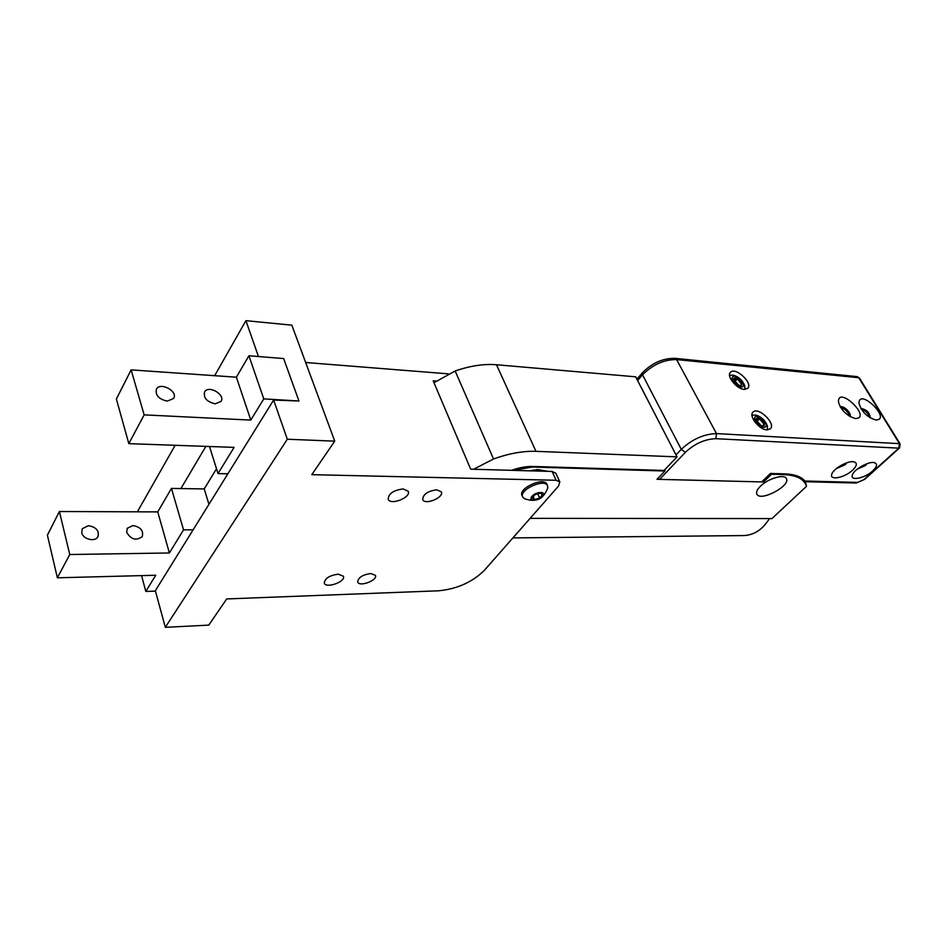 <?xml version="1.0" encoding="UTF-8"?>
<svg xmlns="http://www.w3.org/2000/svg" width="948" height="948" viewBox="0 0 948 948"><rect width="100%" height="100%" fill="white"/><g stroke="black" fill="none" stroke-linecap="round" stroke-linejoin="round"><path stroke-width="1.42" d="M436.104 381.037L433.189 380.823L470.67 469.177L552.103 471.452L555.848 473.253M165.331 627.327L287.315 439.232L273.628 400.044L155.342 590.734L165.331 627.327L208.773 625.123L226.702 598.935L438.533 590.805C457.043 589.016 472.317 582.191 484.369 570.329L558.526 486.087L559.818 481.88L556.144 480.269L552.103 471.452M180.914 488.564L205.858 446.378M214.675 375.692L245.911 320.673L258.437 356.531M137.377 511.813L175.155 445.287M273.628 400.044L298.952 401.004L263.781 398.895L248.909 355.761L236.384 377.197L131.132 369.874L116.367 399.025L128.821 443.652L234.085 447.373L218.016 473.585L209.52 446.508M287.315 439.232L334.739 441.152L311.785 474.664L556.144 480.269M245.911 320.673L291.854 325.164L334.739 441.152M305.659 362.503L448.238 373.844M370.668 573.504L375.42 575.329C377.956 580.271 359.387 587.274 357.68 582.013C358.071 577.664 362.409 574.832 370.668 573.504M436.708 489.796L441.306 491.834C444.387 497.427 424.905 505.509 422.713 499.549C422.998 494.346 427.666 491.1 436.708 489.796M338.081 574.156L343.377 576.206C346.056 581.586 326.076 588.85 324.287 583.139C324.69 578.517 329.288 575.519 338.081 574.156M403.066 488.931L408.209 491.242C411.479 497.356 390.505 505.746 388.182 499.241C388.467 493.707 393.432 490.27 403.066 488.931M155.448 591.114L145.814 591.434L155.733 575.246L57.366 577.806L47.4 535.182L59.392 511.517L157.747 511.896L171.446 488.421L204.223 488.919L216.499 468.762M801.368 477.97L805.456 482.176L806.475 486.336L771.956 518.58L530.122 518.355M664.939 469.58L664.892 471.026L532.527 467.032L512.856 470.35M806.475 486.336C804.271 479.107 796.77 475.209 783.972 474.628L771.506 474.249L763.519 481.963L762.453 481.181M664.892 471.026L657.011 479.309L763.519 481.963M760.45 486.194C767.916 478.621 784.138 473.787 786.307 478.432C791.39 485.447 760.64 501.978 756.954 494.264C755.923 492.237 757.085 489.547 760.45 486.194M529.553 470.824L538.085 469.58L547.802 471.334M769.432 518.568C762.583 529.6 753.909 535.264 743.445 535.573L512.904 537.907M771.234 473.467L771.506 474.249M473.644 469.26L493.517 458.974C508.993 453.452 523.142 450.904 535.964 451.331L677.026 456.853L664.11 470.457L533.013 466.452C526.484 466.298 519.314 467.589 511.493 470.315M433.983 382.696L455.159 371C470.101 365.821 483.871 363.736 496.479 364.743L635.681 376.818L677.026 456.853M536.675 469.592L536.592 471.014M537.563 469.58L537.149 471.038M542.683 496.42C547.221 491.313 536.426 491.135 532.018 496.278C527.55 501.385 538.31 501.492 542.683 496.42M542.517 494.773L539.673 498.02L534.53 499.596L532.195 497.925L535.039 494.655L540.206 493.079L542.517 494.773M547.743 488.137L547.541 485.66C544.484 478.076 518.438 490.045 522.715 497.06L524.303 498.601C535.727 502.843 543.571 499.252 547.814 487.805M546.984 484.428L546.878 484.191C543.808 476.595 517.786 488.552 522.064 495.579L522.609 496.811M538.12 493.718L537.137 494.015M533.25 496.716L534.53 499.596M537.871 494.003L539.673 498.02M533.807 470.943L532.918 470.018M804.947 481.015L857.762 482.414L856.186 483.018L805.563 481.714L804.947 481.015C801.167 476.631 794.436 474.249 784.754 473.882L770.44 473.443L761.682 481.916L659.595 479.368L657.616 478.669M872.776 470.86C877.338 466.38 877.765 463.631 874.056 462.588C868.25 461.344 853.875 469.533 852.406 474.877C849.692 481.371 864.884 478.325 872.776 470.86M852.619 470.161C857.17 465.622 857.525 462.825 853.698 461.771C847.785 460.503 833.41 468.62 831.858 474.071C828.979 480.837 844.656 477.828 852.619 470.161M869.624 417.487C868.321 413.352 865.56 410.603 861.341 409.24M849.361 416.16C848.081 411.764 845.201 408.92 840.71 407.628M875.988 419.952C892.115 419.739 858.805 387.187 859.006 403.327C861.495 411.586 867.017 417.12 875.549 419.905L875.988 419.952M855.606 418.506C872.338 418.222 838.079 385.054 838.435 401.857C840.983 410.164 846.552 415.698 855.132 418.459L855.606 418.506M766.991 429.859L770.321 428.863C776.365 423.756 758.21 406.23 753.02 412.131C748.327 415.911 759.277 429.835 766.991 429.859M744.227 389.367L747.711 388.36C753.459 383.312 735.352 366.473 730.458 372.303C726.085 375.965 736.667 389.13 744.227 389.367M641.464 387.886L671.942 447.018M850.024 416.563C852.027 413.529 843.447 405.069 840.319 406.976M870.371 417.938C869.612 412.522 866.448 409.37 860.891 408.505M856.945 469.355L865.512 465.468L867.017 463.702M836.302 468.62L845.237 464.698L846.801 462.778M741.111 385.481C741.644 383.028 739.369 381.771 737.414 378.904L735.15 381.321L738.67 385.196M736.952 379.307L734.439 379.567L734.345 381.44M734.996 382.399L737.034 384.331M734.605 381.843L735.921 382.554M738.599 385.22L740.672 385.587M737.354 378.88L733.87 378.418M741.372 385.338L741.597 384.378L737.414 378.904M742 383.952C740.234 379.425 737.591 377.494 734.06 378.157C731.572 380.349 739.452 387.696 741.585 385.161L742 383.952M743.528 384.805C743.445 379.271 731.975 372.908 732.117 378.501C732.152 384.059 743.753 390.446 743.528 384.805M729.545 375.207L733.385 375.195C738.883 376.901 742.663 380.409 744.725 385.741L744.927 389.391M744.488 385.125L744.725 385.741M763.91 425.605L763.97 425.545C763.626 423.258 762.038 420.924 759.206 418.554L758.981 418.791M757.168 421.279L760.829 425.368M756.8 420.912L757.808 419.905M759.016 418.672L758.59 419.822L756.871 419.857L757.025 421.919M757.973 423.164L760.189 425.012M761.588 425.676L763.922 425.628M756.954 421.753L757.819 422.192M759.775 423.969L760.545 425.214M759.158 418.53L756.385 418.424M763.97 425.545L764.088 423.957L759.206 418.554M764.515 423.543C762.382 419.158 759.739 417.369 756.587 418.163C753.968 420.379 761.86 428.022 764.135 425.462L764.515 423.543M766.031 424.171C764.68 417.795 753.269 412.984 754.679 419.419C756.006 425.853 767.525 430.653 766.031 424.171M751.989 415.07L756.184 415.129C761.6 416.99 765.32 420.58 767.323 425.889L767.453 429.871M767.074 425.225L767.323 425.889M141.56 575.614L145.814 591.434M57.366 577.806L69.761 554.521L169.384 552.968L183.545 529.861L193.131 529.814M59.392 511.517L69.761 554.521M81.753 532.729L82.239 528.735L88.365 525.69C96.222 527.064 99.41 530.738 97.94 536.71C95.156 542.28 83.009 539.329 81.753 532.729M126.712 532.468L127.222 528.332L132.898 525.571C140.648 527.005 143.752 530.679 142.224 536.592C136.334 540.976 131.168 539.602 126.712 532.468M157.747 511.896L169.384 552.968M171.446 488.421L183.545 529.861M204.223 488.919L208.939 504.324M298.952 401.004L283.653 358.557L248.909 355.761M263.781 398.895L250.793 420.094L236.384 377.197M167.298 401.134L173.638 398.468C178.39 391.382 160.331 381.582 156.432 389.178C155.188 395.221 158.814 399.215 167.298 401.134M215.172 403.824L221.026 401.419C225.766 394.712 208.524 384.698 204.602 391.903C203.31 397.876 206.83 401.845 215.172 403.824M250.793 420.094L144.155 414.869L131.132 369.874M144.155 414.869L128.821 443.652M218.016 473.585L227.864 473.81M532.586 466.44L532.527 467.032M784.067 473.858L783.972 474.628M493.517 458.974L455.159 371M535.964 451.331L496.479 364.743M857.762 482.414L863.853 479.688L898.834 448.155L715.882 438.687C704.933 439.078 694.765 443.617 685.368 452.338L659.595 479.368M676.007 454.898L681.28 449.34L642.531 374.827L642.46 372.742C652.011 363.001 662.853 358.214 674.988 358.344L676.599 359.576L716.498 433.591L899.451 443.652L858.77 377.719L676.599 359.576C664.11 359.493 652.745 364.577 642.531 374.827L637.589 380.504M685.368 452.338L681.28 449.34C692.111 439.256 703.854 434.006 716.498 433.591L715.882 438.687M857.122 376.617L859.469 378.062L857.122 376.617L674.988 358.344M863.853 479.688L856.186 483.018M859.469 378.062L900.126 443.948L899.451 443.652L898.834 448.155L899.534 447.966L864.552 479.475M555.765 473.088L559.818 481.88M805.456 482.176L804.556 480.577M546.878 484.191L547.541 485.66M642.46 372.742L636.89 379.153M899.534 447.966L900.126 443.948M736.323 379.864L734.937 381.345M736.703 379.65L734.617 381.866M757.76 419.893L756.765 420.912M758.59 419.822L756.895 421.552"/></g></svg>
